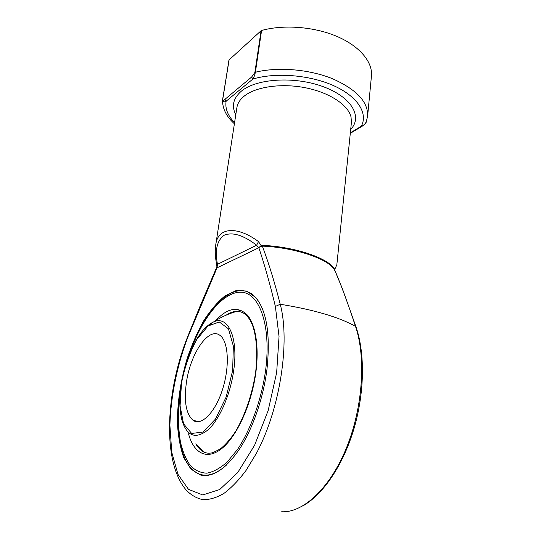 <?xml version="1.0" encoding="UTF-8"?>
<svg xmlns="http://www.w3.org/2000/svg" width="541" height="541" viewBox="0 0 541 541"><rect width="100%" height="100%" fill="white"/><g stroke="black" fill="none" stroke-linecap="round" stroke-linejoin="round"><path stroke-width="0.81" d="M186.483 381.926C190.56 353.28 208.718 326.69 219.829 335.278C228.282 340.877 230.006 365.763 222.696 388.905C215.501 412.127 201.563 426.301 193.205 420.411C186.023 414.176 183.784 401.348 186.483 381.926M180.167 392.813C177.793 411.336 177.955 428.066 180.647 443.005C182.932 452.175 186.185 459.722 190.391 465.639C195.118 470.42 200.583 472.929 206.784 473.172C213.31 471.982 220.099 468.276 227.159 462.048L237.519 449.449C251.01 429.155 261.702 398.981 265.705 369.631C271.359 324.668 259.153 292.64 241.171 292.214C223.149 291.511 202.348 317.608 190.107 352.225M226.544 465.01C214.98 475.282 204.823 477.764 196.065 472.469C179.727 462.589 174.33 426.491 180.396 389.615L180.674 387.89M188.295 356.783C202.395 312.056 231.717 279.487 251.829 294.196C256.251 297.374 259.917 302.602 262.831 309.878M251.497 293.567L246.669 291.525M203.085 475.005L208.501 475.296M266.963 369.341C263.352 397.966 252.911 428.344 239.798 448.624C225.78 469.067 212.64 477.852 200.366 474.978L190.912 469.101L183.791 457.74C180.268 447.847 178.145 436.289 177.414 423.076C177.401 402.078 180.599 380.695 187.024 358.92C191.717 345.03 197.255 332.35 203.639 320.874C210.381 310.365 217.482 302.054 224.955 295.927L236.065 290.612L246.615 291.031L255.846 297.597C266.814 311.095 270.52 335.007 266.963 369.341M216.42 263.237L217.036 267.829L187.842 337.138C177.218 365.053 170.814 396.093 169.894 425.273L171.747 452.229L177.975 474.369L188.484 489.348L202.753 494.947L219.72 489.531L237.715 472.591L254.601 445.263L268.18 410.484L276.654 372.627L279.041 336.522L275.376 306.436C270.081 284.296 264.549 264.677 258.787 247.582L261.337 245.526L262.5 245.391L262.338 246.121C268.688 262.987 274.652 282.361 280.231 304.245C313.881 309.736 338.964 317.1 355.484 326.331C349.148 306.916 342.784 289.469 336.401 273.976L333.898 268.863C326.784 258.314 293.594 247.359 262.338 246.121L258.747 247.48M258.49 241.597C237.506 225.895 217.536 226.862 215.717 245.073L215.717 245.08C214.96 250.598 215.183 256.583 216.386 263.041L217.468 264.326L256.63 245.235C243.369 235.112 232.542 231.785 224.15 235.261C216.995 240.468 214.77 250.158 217.468 264.326L217.036 267.829L258.598 247.873L256.63 245.235L258.49 241.597L261.472 246.162M262.5 245.391C294.669 246.642 328.57 258.246 334.419 269.033L334.636 269.601L336.84 264.779L351.434 122.266L351.021 116.937C348.154 104.94 329.483 92.491 305.334 87.75C281.198 82.976 255.548 86.797 244.086 96.224C239.934 99.639 237.54 103.426 236.89 107.591L215.717 245.073M261.066 30.736L229.1 59.895L222.736 99.436C223.054 100.531 223.805 100.491 224.988 99.294L251.646 77.032L254.879 72.467L261.066 30.736L261.58 30.472C283.809 24.311 314.395 26.705 337.192 36.531C360.015 46.37 372.837 62.235 371.444 76.038L367.63 116.038C368.211 101.877 356.478 89.434 332.431 78.695C309.127 69.248 277.946 66.678 255.399 72.224C254.689 75.327 253.837 77.606 252.843 79.054L226.131 101.208C224.157 102.283 222.96 101.897 222.527 100.038C222.452 108.66 226.409 116.579 234.395 123.794M222.574 99.672L229.1 59.895M334.642 269.614L335.589 267.065M334.73 270.568L334.69 270.182M334.649 270.013L342.385 288.684L356.228 327.528M216.982 267.565L216.569 267.619L200.204 305.834L187.707 336.563M350.352 132.822L361.287 126.249C363.363 125.634 365.026 124.146 366.284 121.793L367.63 116.038M222.736 99.436L228.924 60.2M251.646 77.032L252.843 79.054C275.768 72.122 310.365 74.976 334.21 85.924C358.142 96.846 368.157 113.651 361.287 126.249L362.287 126.154C364.979 124.153 366.311 122.699 366.284 121.793M224.988 99.294L226.131 101.208C224.948 108.558 227.768 115.693 234.578 122.604M334.419 269.033L334.636 269.601M181.492 383.156L180.079 405.851L183.575 423.846L191.656 433.449L203.031 432.036L215.48 419.092L226.199 396.945L232.637 370.551L233.354 346.057L228.444 328.827L219.294 321.963L207.987 326.034L196.708 339.552C189.837 352.428 184.765 366.967 181.492 383.156M233.698 370.504C230.419 394.369 219.7 419.106 208.366 429.574C196.14 439.373 187.45 436.641 182.29 421.371C179.328 410.829 179.003 398.129 181.33 383.258C183.325 371.748 186.483 360.867 190.804 350.615C194.205 343.589 196.762 338.842 198.473 336.387L201.651 332.018C205.472 327.244 209.374 323.924 213.357 322.057C227.693 314.774 238.622 336.921 233.698 370.504M204.958 328.259L213.357 322.057C221.891 316.444 231.135 312.529 241.103 310.311M215.724 320.549C227.477 307.91 237.945 306.003 247.129 314.828C255.453 324.208 259.247 346.166 255.927 371.904C251.923 403.153 237.445 435.532 222.344 448.09C207.203 460.776 193.719 453.493 188.545 433.841M226.226 315.099C229.999 312.61 233.671 311.325 237.249 311.258C244.241 312.015 246.75 315.457 248.968 318.487C250.26 320.252 251.606 322.991 253.012 326.703C256.637 337.99 257.712 353.983 255.67 372.059C252.424 393.74 245.114 415.299 235.524 431.556C230.655 438.798 225.759 444.459 220.843 448.523C215.352 451.661 211.991 453.169 210.767 453.04C204.971 453.906 199.967 450.842 195.768 443.863C198.175 447.955 201.09 450.781 204.512 452.33M281.685 511.766C303.237 512.936 330.152 488.165 346.585 447.549C363.045 406.981 366.047 356.918 355.484 326.331L356.066 327.048C365.141 353.489 364.593 392.976 353.821 429.236C342.967 465.463 322.936 494.805 302.575 506.051M275.376 306.436L280.231 304.245C290.247 341.418 280.292 408.685 256.441 453.284L246.04 470.46C238.709 480.239 231.325 487.901 223.866 493.453C216.522 497.72 209.563 499.796 202.983 499.681C196.735 498.383 191.156 495.191 186.26 490.119C161.292 461.175 166.391 389.459 187.686 336.624L187.842 337.138M235.795 114.699C231.379 106.171 233.171 98.381 241.178 91.314C255.988 78.587 294.412 75.99 323.058 86.621C351.853 97.103 362.774 116.842 350.703 129.421M261.58 30.472L255.399 72.224L254.879 72.467M199.142 421.622L193.205 420.411M195.768 443.863L203.389 451.776M252.627 294.432L251.829 294.196M334.696 270.128L334.649 269.668M350.298 133.35L362.064 126.29M216.704 267.031L216.569 267.619M201.854 474.788L200.366 474.978"/></g></svg>
